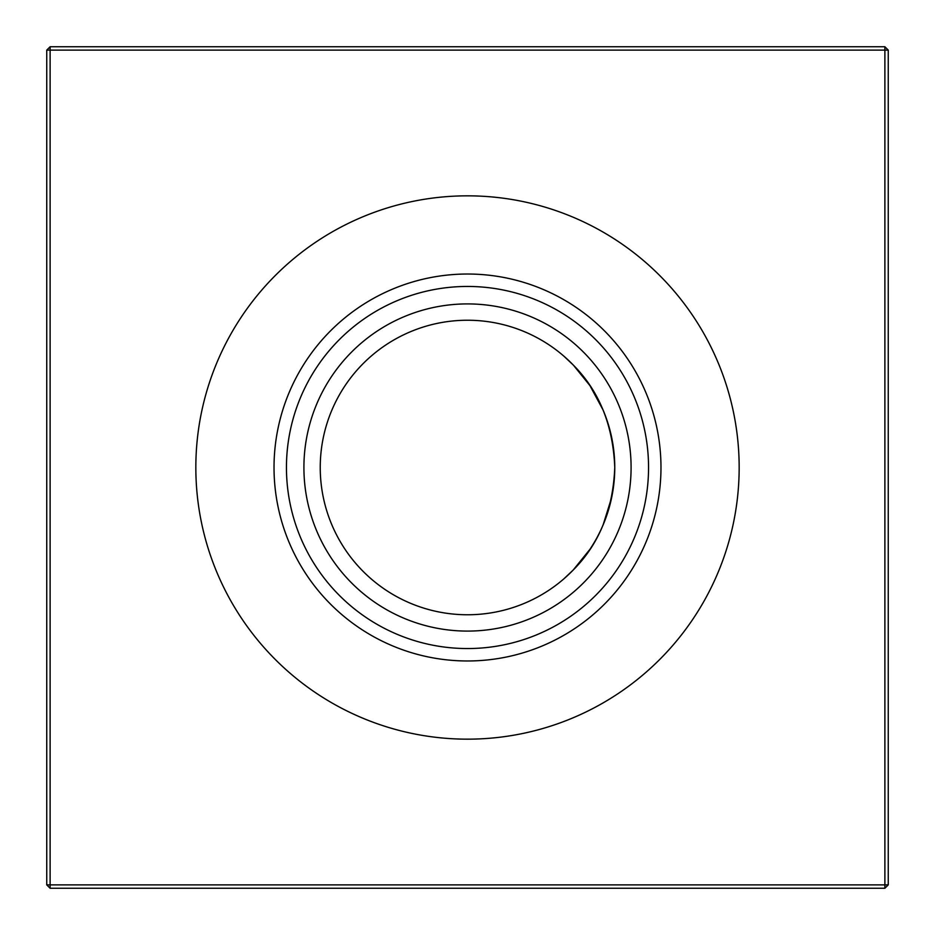 <?xml version="1.0" encoding="UTF-8"?>
<svg xmlns="http://www.w3.org/2000/svg" width="935" height="935" viewBox="0 0 935 935"><rect width="100%" height="100%" fill="white"/><g stroke="black" fill="none" stroke-linecap="round" stroke-linejoin="round"><path stroke-width="1.4" d="M563.77 356.06L573.19 364.954C599.195 390.994 613.056 425.168 614.762 467.5C613.079 425.215 599.218 391.029 573.19 364.954L563.77 356.06M589.927 549.336L573.19 570.046L563.77 578.94L573.19 570.046L563.77 578.94L573.19 570.046L589.927 549.336L573.19 570.046L563.77 578.94L573.19 570.046C599.195 544.006 613.056 509.832 614.762 467.5L614.014 482.378M467.5 660.975A193.475 193.475 0 0 1 274.025 467.5A193.475 193.475 0 0 1 467.5 274.025A193.475 193.475 0 0 1 660.975 467.5A193.475 193.475 0 0 1 467.5 660.975M467.5 648.551A181.051 181.051 0 0 1 286.449 467.5A181.051 181.051 0 0 1 467.5 286.449A181.051 181.051 0 0 1 648.551 467.5A181.051 181.051 0 0 1 467.5 648.551M467.5 631.09A163.59 163.59 0 0 1 303.91 467.5A163.59 163.59 0 0 1 467.5 303.91A163.59 163.59 0 0 1 631.09 467.5A163.59 163.59 0 0 1 467.5 631.09M614.762 467.5A147.262 147.262 0 0 1 467.5 614.762A147.262 147.262 0 0 1 320.238 467.5A147.262 147.262 0 0 1 467.5 320.238A147.262 147.262 0 0 1 614.762 467.5C613.079 509.785 599.218 543.971 573.19 570.046L563.77 578.94L573.19 570.046M467.5 739.164A271.664 271.664 0 0 1 195.836 467.5A271.664 271.664 0 0 1 467.5 195.836A271.664 271.664 0 0 1 739.164 467.5A271.664 271.664 0 0 1 467.5 739.164M611.689 497.42L603.122 524.874M888.25 50.116L888.25 884.884L884.884 888.25L50.116 888.25L50.116 884.884L884.884 884.884L884.884 50.116L50.116 50.116L50.116 884.884L46.75 884.884L46.75 50.116L50.116 50.116L50.116 46.75L884.884 46.75L888.25 50.116L884.884 50.116L884.884 46.75M573.517 365.293L589.751 385.384M590.09 385.898L603.063 409.986M611.782 438.012L614.003 452.528M884.884 888.25L884.884 884.884L888.25 884.884M46.75 884.884L50.116 888.25M46.75 50.116L50.116 46.75"/></g></svg>
